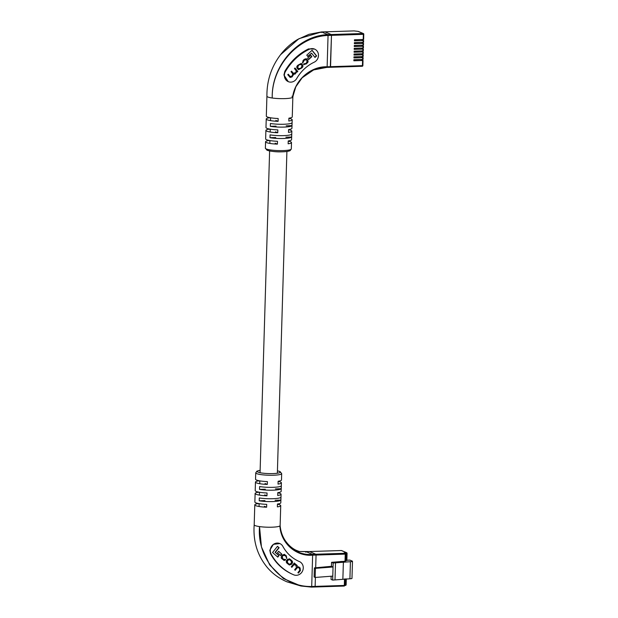 <?xml version="1.0" encoding="UTF-8"?>
<svg xmlns="http://www.w3.org/2000/svg" width="618" height="618" viewBox="0 0 618 618"><rect width="100%" height="100%" fill="white"/><g stroke="black" fill="none" stroke-linecap="round" stroke-linejoin="round"><path stroke-width="0.93" d="M314.84 586.984L315.126 586.382L314.886 586.992L311.511 587.092M345.647 554.076L345.493 561.152L345.029 561.244L345.246 554.122L316.061 555.057L315.682 567.764L316.061 555.057L315.813 554.23L316.061 555.057L312.638 555.165L311.704 586.49L311.426 587.092L300.935 586.003L283.407 578.541L269.687 564.898L261.445 546.93L259.521 526.59A12.978 2.016 1.7 0 0 279.892 525.941A12.978 2.016 1.7 0 0 280.132 525.57A12.978 2.016 1.7 0 0 280.132 525.532C280.595 531.009 282.233 535.93 285.053 540.302C288.181 544.891 291.804 548.189 295.906 550.174L299.243 551.495L309.502 551.55L315.813 554.23L344.998 553.303L344.079 552.909L346.366 552.654L341.368 550.53L309.456 551.542L341.368 550.53A0.718 0.664 113 0 1 341.63 550.576A0.718 0.718 0 0 0 341.329 550.522L341.283 550.53M277.436 470.823L280.008 471.542L281.677 473.597A12.978 2.016 -178.3 0 1 271.086 475.265A12.978 2.016 -178.3 0 1 256.632 473.597A12.978 2.016 -178.3 0 1 255.736 472.832L255.543 479.236A12.978 2.016 1.7 0 0 256.439 480.008A12.978 2.016 1.7 0 0 267.393 481.6L267.308 484.442A12.978 2.016 -178.3 0 1 256.354 482.851A12.978 2.016 -178.3 0 1 255.458 482.086L255.203 490.63A12.978 2.016 1.7 0 0 256.099 491.395A12.978 2.016 1.7 0 0 267.053 492.986L266.968 495.837A12.978 2.016 -178.3 0 1 256.014 494.245A12.978 2.016 -178.3 0 1 255.118 493.473L254.871 502.017A12.978 2.016 1.7 0 0 255.759 502.789A12.978 2.016 1.7 0 0 266.713 504.381L266.628 507.224A12.978 2.016 -178.3 0 1 255.674 505.64A12.978 2.016 -178.3 0 1 254.786 504.867L254.191 524.798A12.978 2.016 1.7 0 0 254.191 524.798A12.978 2.016 1.7 0 0 255.087 525.57A12.978 2.016 1.7 0 0 259.521 526.59C256.787 558.162 281.522 587.355 311.704 586.49L315.126 586.382L315.396 577.436L315.126 586.382L344.311 585.447L344.504 578.958M345.029 561.244L331.565 562.326L331.449 566.312L314.377 567.888L314.106 577.003L315.165 577.451L315.435 568.336L314.377 567.888M331.155 576.231L331.055 579.414L332.654 580.093L349.919 578.78A3.244 0.502 1.7 0 0 351.974 578.378L352.484 561.291A3.244 0.502 1.7 0 0 352.26 561.098L349.942 560.109L346.868 560.209M315.435 568.336L333.048 566.992L332.778 576.107L315.165 577.451M352.484 561.291A3.244 0.502 1.7 0 1 350.429 561.692L333.164 563.006L331.565 562.326M347.015 553.427L346.86 560.511L345.508 560.626M341.005 561.368L340.997 561.754M335.52 562.565L335.018 579.653M333.164 563.006L333.048 566.992L331.449 566.312M332.654 580.093L332.778 576.107M343.384 561.924L342.874 579.004M270.275 550.406A7.207 6.62 113 0 0 271.109 554.014A53.357 48.976 113 0 0 293.697 574.81A53.357 48.976 113 0 0 293.743 574.833A7.207 6.62 113 0 0 302.65 570.777A7.207 6.62 113 0 0 299.382 561.561A7.207 6.62 113 0 0 299.375 561.553A38.934 35.744 -67 0 1 299.336 561.538A38.934 35.744 -67 0 1 282.859 546.366A7.207 6.62 113 0 0 279.807 543.554A7.207 6.62 113 0 0 270.275 550.406M293.65 574.794L292.909 574.477C283.253 570.29 275.79 563.392 270.529 553.767L269.811 550.213L273.388 544.35L279.807 543.554M259.63 486.559A12.978 2.016 1.7 0 0 273.079 487.332A12.978 2.016 1.7 0 0 281.267 485.864L281.182 488.714A12.978 2.016 -178.3 0 1 272.994 490.174A12.978 2.016 -178.3 0 1 259.545 489.402L259.63 486.559M259.212 500.796L259.297 497.946A12.978 2.016 1.7 0 0 272.747 498.718A12.978 2.016 1.7 0 0 280.935 497.258L280.85 500.101A12.978 2.016 -178.3 0 1 272.662 501.569A12.978 2.016 -178.3 0 1 259.212 500.796L264.96 500.611M277.443 504.188A12.978 2.016 -178.3 0 1 279.83 504.867A12.978 2.016 -178.3 0 1 280.726 505.632A12.978 2.016 -178.3 0 1 277.366 506.884L277.451 504.033A12.978 2.016 1.7 0 0 280.811 502.789L281.066 494.245A12.978 2.016 -178.3 0 1 277.706 495.489L277.783 492.646A12.978 2.016 1.7 0 0 281.151 491.395L281.406 482.851A12.978 2.016 -178.3 0 1 278.038 484.103L278.123 481.252A12.978 2.016 1.7 0 0 281.491 480.008L281.677 473.597M277.783 492.801A12.978 2.016 -178.3 0 1 280.17 493.473A12.978 2.016 -178.3 0 1 281.066 494.245M278.123 481.407A12.978 2.016 -178.3 0 1 280.51 482.079A12.978 2.016 -178.3 0 1 281.406 482.851M312.638 555.165C296.323 556.671 280.842 543.454 279.892 525.941C280.881 543.245 296.323 555.968 312.391 554.346L315.813 554.23L309.502 551.55L306.08 551.658L312.391 554.346L312.638 555.165M292.909 574.477L293.697 574.81M305.794 552.26L306.08 551.658L305.794 552.26L306.08 551.658L299.29 551.48M254.786 504.867A12.978 2.016 -178.3 0 1 258.146 503.616L258.146 503.461M255.118 493.473A12.978 2.016 -178.3 0 1 258.486 492.229L258.486 492.075M255.458 482.086A12.978 2.016 -178.3 0 1 258.818 480.835L258.826 480.68M311.704 586.49L311.426 587.092L311.704 586.49M265.052 483.485L267.308 484.442M258.818 480.835L259.815 481.26M264.713 494.879L266.968 495.837M258.486 492.229L259.475 492.646M264.373 506.266L266.628 507.224M258.146 503.616L259.135 504.041M275.435 488.9L281.182 488.714M259.545 489.402L265.3 489.224M275.095 500.286L280.85 500.101M285.269 559.39L283.639 559.329L282.665 558.471L282.333 556.393L282.974 555.59L284.859 555.466L285.925 556.401L286.798 558.487L286.335 555.868L284.396 554.354L282.411 555.057L281.731 555.914C280.981 557.32 281.051 558.255 281.932 558.726L284.11 560.464L285.817 559.846L285.269 559.39M284.056 559.63L282.403 558.363L282.071 556.277L282.712 555.474L284.597 555.358M284.141 555.018L284.859 555.466M294.856 563.446L294.315 562.975L291.263 566.806L291.843 567.316L293.759 564.914L295.605 564.898L296.486 567.44L294.631 569.765L295.211 570.275L297.019 568.004L298.394 567.486L299.081 567.942L299.892 570.144L297.907 572.639L298.424 573.087L300.402 570.599L300.085 567.934L298.71 566.876L297.552 566.907L297.003 565.231L294.508 563.91L294.856 563.446L294.261 563.044M294.91 564.473L295.605 564.898M290.568 559.584L289.463 558.834L287.432 559.475L286.76 560.317C285.933 561.538 286.149 562.612 287.416 563.539L289.355 565.014L291.387 564.373L292.059 563.531C292.886 562.31 292.669 561.237 291.395 560.31L289.332 558.78M277.459 552.747L280.634 555.528L281.8 554.076L278.625 551.287L277.459 552.747M277.49 546.32L272.546 552.523L277.791 557.127L278.996 555.621L275.365 552.43L279.104 547.741L277.49 546.32M277.582 556.949L278.733 555.505L275.103 552.314L278.842 547.625L277.428 546.389M280.433 555.35L281.538 553.96L278.563 551.356M289.224 564.952L291.796 563.423C292.623 562.195 292.407 561.121 291.132 560.202L290.305 559.475M289.201 559.468L287.107 560.673L287.401 562.751L289.355 564.265M291.449 563.06L291.155 560.99L289.332 559.514L287.37 560.789L287.664 562.859L289.487 564.334L291.449 563.06M294.508 563.91L294.593 563.338M297.552 566.907L296.74 565.115L295.242 563.886M298.216 572.909L300.139 570.491L299.823 567.818L298.579 566.822M295.002 570.09L296.756 567.896L298.262 567.432M291.634 567.131L293.496 564.798L295.342 564.79M283.925 559.584L283.376 559.213M283.979 560.402L285.555 559.738L285.215 559.452M286.536 558.378L286.072 555.76L284.265 554.307M354.469 39.876L361.638 39.544M361.731 39.645L363.168 40.564L354.446 40.842L354.477 39.776L363.199 39.49L363.353 34.33L331.48 35.35L330.313 67.285L330.553 66.674L362.418 65.655L362.573 60.494L353.851 60.773L353.882 59.707L362.604 59.428L362.658 57.644L353.936 57.93L353.967 56.856L362.689 56.578L362.743 54.801L354.021 55.079L354.052 54.013L362.774 53.735L362.828 51.951L354.106 52.229L354.137 51.163L362.859 50.885L362.913 49.108L354.191 49.386L354.222 48.312L362.944 48.034L362.998 46.257L354.276 46.535L354.307 45.469L363.029 45.191L363.083 43.407L354.361 43.685L354.392 42.619L363.114 42.341L363.168 40.564M354.392 42.727L361.561 42.387M361.646 42.495L363.083 43.407M354.307 45.57L361.476 45.238M361.561 45.338L362.998 46.257M354.222 48.42L361.391 48.088M361.476 48.189L362.913 49.108M354.137 51.271L361.306 50.931M361.391 51.039L362.828 51.951M354.052 54.114L361.221 53.781M361.314 53.882L362.743 54.801M353.967 56.964L361.136 56.632M361.229 56.732L362.658 57.644M353.882 59.815L361.051 59.475M361.144 59.575L362.573 60.494M363.569 40.51L363.569 42.248L363.114 42.341M363.484 43.36L363.484 45.099L363.029 45.191M363.399 46.203L363.399 47.949L362.944 48.034M363.314 49.054L363.314 50.792L362.859 50.885M363.067 57.598L363.067 59.336L362.604 59.428M363.152 54.747L363.152 56.493L362.689 56.578M363.237 51.904L363.229 53.642L362.774 53.735M321.221 32.553L321.507 31.951L321.221 32.553L321.507 31.951L327.818 34.639L328.058 35.458L331.48 35.35L330.553 66.674L327.131 66.783L328.058 35.458C298.069 36.307 271.379 66.636 272.244 98.015A12.978 2.016 -178.3 0 1 267.803 96.987A12.978 2.016 -178.3 0 1 266.914 96.238A12.978 2.016 -178.3 0 1 266.914 96.223L266.319 116.153A12.978 2.016 1.7 0 0 267.215 116.926A12.978 2.016 1.7 0 0 278.17 118.517L278.085 121.36A12.978 2.016 -178.3 0 1 267.13 119.776A12.978 2.016 -178.3 0 1 266.234 119.004A12.978 2.016 -178.3 0 1 269.595 117.752L269.602 117.598M279.313 56.385L280.526 54.747L298.965 38.687L321.507 31.951L324.929 31.842L331.24 34.531L363.106 33.511L358.108 31.379L354.114 30.908L324.883 31.835L331.24 34.531L327.818 34.639C297.644 35.635 271.217 66.45 272.244 98.015A12.978 2.016 -178.3 0 0 292.615 97.358C294.593 80.085 310.862 66.134 327.131 66.783L326.845 67.385L313.612 69.927L302.179 77.76L295.829 86.775L292.615 97.358A12.978 2.016 -178.3 0 0 292.855 97.026A12.978 2.016 -178.3 0 0 292.855 96.987L292.26 116.926A12.978 2.016 1.7 0 1 288.9 118.169L288.815 121.02A12.978 2.016 -178.3 0 0 292.183 119.768A12.978 2.016 -178.3 0 0 291.287 119.004A12.978 2.016 -178.3 0 0 288.9 118.324M330.267 67.277L326.922 67.385M362.349 54.322L362.364 53.743M362.434 51.479L362.449 50.9M362.519 48.629L362.534 48.05M362.596 45.778L362.619 45.199M362.681 42.936L362.704 42.356M362.766 40.085L362.789 39.506M363.755 34.284L363.654 39.405L363.199 39.49M288.266 81.653L283.917 75.033L284.844 71.309C290.661 61.313 298.548 53.843 308.506 48.899L314.585 49.092A7.207 6.62 -67 0 1 318.479 55.52A7.207 6.62 -67 0 1 314.191 62.194A38.934 35.744 113 0 0 296.74 78.471A7.207 6.62 -67 0 1 288.266 81.653A7.207 6.62 -67 0 1 284.373 75.226A7.207 6.62 -67 0 1 285.431 71.557A53.357 48.976 -67 0 1 309.34 49.255A7.207 6.62 -67 0 1 314.585 49.092M266.234 119.004L265.979 127.547A12.978 2.016 1.7 0 0 266.876 128.312A12.978 2.016 1.7 0 0 277.83 129.904L277.745 132.754A12.978 2.016 -178.3 0 1 266.791 131.163A12.978 2.016 -178.3 0 1 265.894 130.39L265.64 138.934A12.978 2.016 1.7 0 0 266.536 139.707A12.978 2.016 1.7 0 0 277.49 141.298L277.405 144.141A12.978 2.016 -178.3 0 1 266.451 142.557A12.978 2.016 -178.3 0 1 265.562 141.785A12.978 2.016 -178.3 0 1 268.923 140.533L268.923 140.379M265.894 130.39A12.978 2.016 -178.3 0 1 269.263 129.147L269.263 128.992M288.56 129.718A12.978 2.016 -178.3 0 1 290.947 130.39A12.978 2.016 -178.3 0 1 291.843 131.163A12.978 2.016 -178.3 0 1 288.482 132.406L288.56 129.564A12.978 2.016 1.7 0 0 291.928 128.312L292.183 119.768M288.22 141.105A12.978 2.016 -178.3 0 1 290.607 141.785A12.978 2.016 -178.3 0 1 291.503 142.549A12.978 2.016 -178.3 0 1 288.142 143.801L288.227 140.95A12.978 2.016 1.7 0 0 291.588 139.707L291.843 131.163M324.836 31.842L354.114 30.908A0.718 0.664 113 0 1 354.369 30.954A0.718 0.718 0 0 0 354.068 30.9L354.021 30.908M291.959 96.215A12.978 2.016 -178.3 0 1 292.716 96.678M269.989 137.714L270.074 134.863A12.978 2.016 1.7 0 0 283.523 135.636A12.978 2.016 1.7 0 0 291.711 134.176L291.626 137.018A12.978 2.016 -178.3 0 1 283.438 138.486A12.978 2.016 -178.3 0 1 269.989 137.714L275.736 137.528M270.321 126.319L270.406 123.476A12.978 2.016 1.7 0 0 283.855 124.249A12.978 2.016 1.7 0 0 292.044 122.781L291.959 125.632A12.978 2.016 -178.3 0 1 283.77 127.099A12.978 2.016 -178.3 0 1 270.321 126.319L276.076 126.142M326.845 67.385L327.131 66.783L326.845 67.385M277.405 144.141L275.149 143.183M269.911 140.958L268.923 140.533M277.745 132.754L275.489 131.796M270.251 129.564L269.263 129.147M278.085 121.36L275.829 120.402M270.584 118.177L269.595 117.752M286.211 125.817L291.959 125.632M285.871 137.204L291.626 137.018M303.554 64.257L306.034 64.04L307.015 63.136C308.158 62.364 308.359 61.352 307.625 60.108L306.242 58.71L304.396 59.251L303.067 60.471L302.526 63.113L304.465 60.023L306.428 59.892L307.022 60.626L306.713 62.572L305.64 63.561L304.087 63.739L303.554 64.257L304.126 64.72M305.655 59.359L306.428 59.892M290.043 77.397L291.812 76.787L293.295 74.299L295.203 74.021L296.949 71.595L297.289 71.997L297.837 71.495L295.018 67.988L294.431 68.528L296.2 70.73L295.806 72.623L293.303 73.272L291.596 71.147L291.008 71.688L292.677 73.758L292.283 75.875L290.112 76.485L288.282 74.206L287.756 74.685L290.174 77.459L292.075 76.902L293.627 74.438M290.36 76.725L288.181 74.299M293.72 73.673L291.495 71.24M302.519 64.805L301.198 63.461L297.992 65.16C296.71 66.165 296.447 67.231 297.204 68.359L298.525 69.695L301.731 68.003C303.013 66.999 303.276 65.933 302.519 64.805L301.059 63.415M307.579 58.247L308.652 59.575L311.874 56.609L310.808 55.272L307.579 58.247M312.075 50.267L306.752 55.172L307.864 56.555L311.549 53.163L314.995 57.451L316.632 55.937L312.075 50.267M314.832 57.242L316.37 55.829L311.974 50.359M307.694 56.354L311.549 53.163M308.49 59.374L311.611 56.493L310.707 55.365M298.394 69.633L301.468 67.887C302.75 66.883 303.013 65.817 302.256 64.689M301.074 64.496L299.127 64.589L297.93 65.693L297.559 67.741L298.788 68.922M300.672 64.125L301.337 64.604L299.39 64.705L298.2 65.802L297.822 67.849L298.649 68.876M298.123 68.436L300.333 68.459L301.522 67.354L301.901 65.307L301.337 64.604M297.119 71.804L297.837 71.495M293.295 74.299L294.94 73.905L296.949 71.595M293.589 73.627L293.04 73.156M297.575 71.387L294.917 68.08M302.372 62.897L303.067 62.596M302.805 62.488L303.214 60.827L304.203 59.915L306.165 59.776M304.002 64.651L306.752 63.021C307.895 62.248 308.096 61.244 307.362 59.992L306.111 58.664M346.258 578.896L346.142 584.713L345.678 584.806L345.856 578.911M345.4 585.4L344.767 585.424L345.4 585.4M344.914 578.942L344.774 585.362L344.071 586.057L314.933 586.976M350.429 561.692L349.919 578.78M346.397 560.596L346.613 553.481L345.501 553.512M344.79 584.829L345.678 584.806L345.439 585.408A0.718 0.718 0 0 0 346.142 584.713L346.312 578.896M344.713 585.4A0.718 0.664 -67 0 1 344.133 586.034M346.08 584.752A0.718 0.664 -67 0 1 345.501 585.393M345.493 561.152L345.701 554.037A0.718 0.718 0 0 0 345.261 553.349A0.718 0.664 -67 0 0 344.998 553.303L345.647 553.991A0.718 0.664 -67 0 0 345.261 553.349L344.342 552.955A0.718 0.664 -67 0 0 344.079 552.909M347.022 553.342A0.718 0.664 113 0 0 346.366 552.654L346.613 553.481L347.022 553.342M344.689 552.708L344.914 553.203M271.109 554.014L270.529 553.767M260.132 470.352A11.533 1.792 1.7 0 0 258.015 472.137A11.533 1.792 1.7 0 0 272.955 473.581A11.533 1.792 1.7 0 0 279.483 471.449A11.533 1.792 1.7 0 0 277.428 470.862M362.982 60.448L362.882 65.57L362.179 66.265L330.352 67.269M358.023 31.387L358.108 31.379A0.718 0.664 113 0 1 358.37 31.433A0.718 0.718 0 0 0 358.069 31.371L354.369 30.954M363.106 33.511L363.353 34.33L363.809 34.245A0.718 0.718 0 0 0 363.369 33.557A0.718 0.664 113 0 0 363.106 33.511M363.654 39.405L363.763 34.199A0.718 0.664 113 0 0 363.369 33.557L358.37 31.433M362.82 65.608A0.718 0.664 -67 0 1 362.241 66.242M284.844 71.309L285.431 71.557M291.31 148.961L290.089 150.668C288.382 151.356 285.725 151.742 282.102 151.819C276.586 152.043 271.565 151.518 267.038 150.244L265.369 148.189A12.978 2.016 1.7 0 0 266.265 148.961A12.978 2.016 1.7 0 0 280.719 150.622A12.978 2.016 1.7 0 0 291.31 148.961L291.503 142.549M289.533 149.919A11.533 1.792 -178.3 0 1 281.715 151.812A11.533 1.792 -178.3 0 1 267.563 150.344M308.506 48.899L309.34 49.255M270.599 117.783L270.514 120.634M270.259 129.177L270.174 132.02M269.919 140.564L269.842 143.415M269.618 150.962L260.062 472.716M259.823 480.866L259.738 483.716M259.483 492.26L259.398 495.103M259.151 503.647L259.066 506.497M286.906 151.48L277.358 473.233M254.191 524.782C252.963 541.399 257.467 555.798 267.71 567.973C272.917 573.937 279.328 578.556 286.945 581.824L300.935 586.003L311.464 587.1L344.071 586.057A0.718 0.718 0 0 0 344.774 585.362L344.96 578.942M341.63 550.576L346.628 552.701A0.718 0.718 0 0 1 347.069 553.388L346.86 560.511M280.726 505.632L280.132 525.57M260.139 470.313L256.964 471.117L255.736 472.832M363.623 40.471L363.569 42.248M363.538 43.322L363.484 45.099M363.454 46.165L363.399 47.949M363.369 49.015L363.314 50.792M363.029 60.402L362.882 65.57A0.718 0.718 0 0 1 362.179 66.265L326.883 67.393C325.825 67.246 319.46 67.447 313.751 69.873C308.058 72.167 303.222 76.501 302.179 77.76C294.23 87.084 294.261 90.699 292.855 97.026M363.114 57.559L363.067 59.336M363.199 54.708L363.152 56.493M363.284 51.858L363.229 53.642M265.369 148.189L265.562 141.785M280.348 54.987C271.24 67.107 266.767 80.85 266.914 96.238M280.526 54.747C285.331 48.505 291.024 43.414 297.598 39.475L308.969 34.322L321.453 31.943M324.883 31.835L321.46 31.943"/></g></svg>
